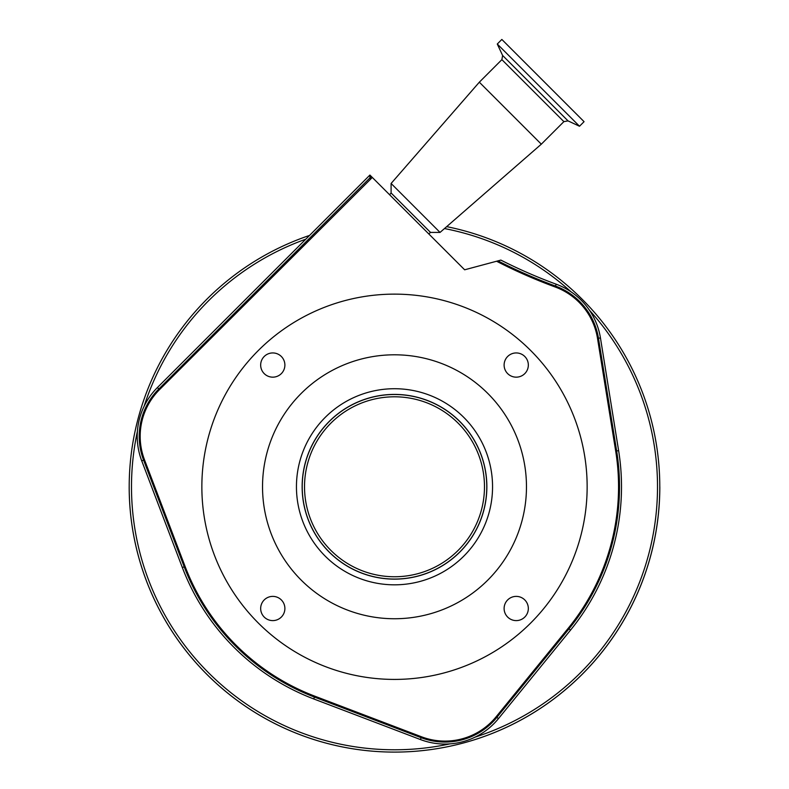 <?xml version="1.0" encoding="UTF-8"?>
<svg xmlns="http://www.w3.org/2000/svg" width="789" height="789" viewBox="0 0 789 789"><rect width="100%" height="100%" fill="white"/><g stroke="black" fill="none" stroke-linecap="round" stroke-linejoin="round"><path stroke-width="1.18" d="M302.138 486.774A92.362 92.362 0 0 0 394.5 579.136A92.362 92.362 0 0 0 486.862 486.774A92.362 92.362 0 0 0 394.5 394.411A92.362 92.362 0 0 0 302.138 486.774M260.666 365.051A12.111 12.111 0 0 0 272.777 377.162A12.111 12.111 0 0 0 284.888 365.051A12.111 12.111 0 0 0 272.777 352.939A12.111 12.111 0 0 0 260.666 365.051M260.666 608.497A12.111 12.111 0 0 0 272.777 620.608A12.111 12.111 0 0 0 284.888 608.497A12.111 12.111 0 0 0 272.777 596.385A12.111 12.111 0 0 0 260.666 608.497M504.112 608.497A12.111 12.111 0 0 0 516.223 620.608A12.111 12.111 0 0 0 528.334 608.497A12.111 12.111 0 0 0 516.223 596.385A12.111 12.111 0 0 0 504.112 608.497M504.112 365.051A12.111 12.111 0 0 0 516.223 377.162A12.111 12.111 0 0 0 528.334 365.051A12.111 12.111 0 0 0 516.223 352.939A12.111 12.111 0 0 0 504.112 365.051M587.144 486.774A192.644 192.644 0 0 0 394.5 294.129A192.644 192.644 0 0 0 201.856 486.774A192.644 192.644 0 0 0 394.5 679.418A192.644 192.644 0 0 0 587.144 486.774M296.447 486.774A98.053 98.053 0 0 1 394.5 388.721A98.053 98.053 0 0 1 492.553 486.774A98.053 98.053 0 0 1 394.5 584.827A98.053 98.053 0 0 1 296.447 486.774M526.47 486.774A131.97 131.97 0 0 0 394.5 354.803A131.97 131.97 0 0 0 262.53 486.774A131.97 131.97 0 0 0 394.5 618.744A131.97 131.97 0 0 0 526.47 486.774M555.15 286.979L556.176 284.198A519.34 519.34 0 0 1 500.857 260.094L496.587 261.238A522.308 522.308 0 0 0 555.15 286.979A66.01 66.01 0 0 1 597.52 338.412L615.696 451.111A224.046 224.046 0 0 1 568.228 628.261L496.143 716.767A66.01 66.01 0 0 1 421.474 736.778L314.791 696.164A224.046 224.046 0 0 1 185.109 566.482L144.495 459.8A66.01 66.01 0 0 1 159.516 389.638L372.3 177.446L369.903 175.059L305.797 239.175A263.013 263.013 0 0 0 144.121 406.246A68.968 68.968 0 0 1 157.425 387.547L305.797 239.175M496.587 261.238L464.652 269.799L372.3 177.446M556.176 284.198A68.968 68.968 0 0 1 600.449 337.939L618.615 450.637A227.005 227.005 0 0 1 570.516 630.125L498.441 718.641A68.968 68.968 0 0 1 420.419 739.54L313.736 698.936A227.005 227.005 0 0 1 182.338 567.538L141.734 460.855A68.968 68.968 0 0 1 144.121 406.246M309.544 235.428A265.321 265.321 0 0 0 394.5 752.095A265.321 265.321 0 0 0 446.673 226.64M370.366 178.787L369.952 177.85A6.923 6.914 -1 0 1 371.52 176.677M428.762 233.909L430.528 232.42L391.097 192.989L391.097 183.472L479.327 82.194L541.323 144.18L440.045 232.42L391.097 183.472M502.613 55.467L568.041 120.895L579.501 126.24L497.277 44.016L502.613 55.467L501.883 59.639L479.327 82.194M579.501 126.24L584.067 121.674L542.96 80.557L501.843 39.45L497.277 44.016M329.25 421.523A92.283 92.283 0 0 0 329.25 552.034A92.283 92.283 0 0 0 459.75 552.034A92.283 92.283 0 0 0 459.75 421.523A92.283 92.283 0 0 0 329.25 421.523M458.123 550.397A89.976 89.976 0 0 0 458.123 423.151A89.976 89.976 0 0 0 330.877 423.151A89.976 89.976 0 0 0 330.877 550.397A89.976 89.976 0 0 0 458.123 550.397M568.228 628.261L568.968 628.863L496.883 717.369A66.966 66.966 0 0 1 421.129 737.676L421.474 736.778M597.52 338.412L598.466 338.264L616.643 450.953A225.003 225.003 0 0 1 568.968 628.863L570.516 630.125M497.967 260.873A521.342 521.342 0 0 0 555.486 286.072A66.966 66.966 0 0 1 598.466 338.264L600.449 337.939M571.068 291.841A263.013 263.013 0 0 0 444.473 228.554M137.404 431.327A263.013 263.013 0 0 0 449.947 743.869M475.027 737.153A263.013 263.013 0 0 0 589.432 310.205M129.179 486.774A265.321 265.321 0 0 0 394.5 752.095A265.321 265.321 0 0 0 659.821 486.774M420.419 739.54L421.129 737.676L314.446 697.062A225.003 225.003 0 0 1 184.212 566.827L143.598 460.145A66.966 66.966 0 0 1 158.836 388.957L369.952 177.85L369.903 175.059M568.041 120.895L563.879 121.634L501.883 59.639M157.425 387.547L159.516 389.638M141.734 460.855L144.495 459.8M182.338 567.538L185.109 566.482M313.736 698.936L314.791 696.164M498.441 718.641L496.143 716.767M615.696 451.111L618.615 450.637M430.528 232.42L440.045 232.42M563.879 121.634L541.323 144.18M389.608 194.755L391.097 192.989"/></g></svg>
